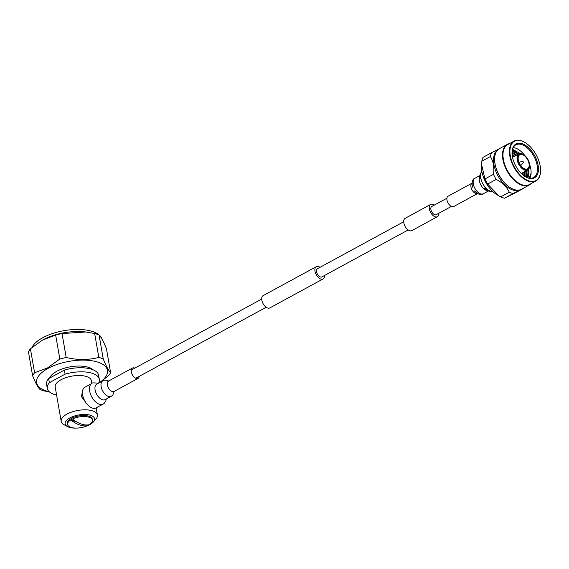 <?xml version="1.0" encoding="UTF-8"?>
<svg xmlns="http://www.w3.org/2000/svg" width="569" height="569" viewBox="0 0 569 569"><rect width="100%" height="100%" fill="white"/><g stroke="black" fill="none" stroke-linecap="round" stroke-linejoin="round"><path stroke-width="0.85" d="M446.914 198.232L431.793 206.462A4.666 2.603 61.4 0 0 430.911 209.506A4.666 2.603 61.4 0 0 433.13 213.66A4.666 2.603 61.4 0 0 436.259 214.662L451.381 206.433M434.353 205.075A6.999 3.905 61.4 0 0 430.676 204.413L405.156 218.311A6.999 3.905 61.4 0 0 403.834 222.87A6.999 3.905 61.4 0 0 407.162 229.108A6.999 3.905 61.4 0 0 411.849 230.609L437.376 216.711A6.999 3.905 61.4 0 0 438.813 213.275M430.676 204.413A6.999 3.905 61.4 0 0 429.36 208.972A6.999 3.905 61.4 0 0 432.682 215.21A6.999 3.905 61.4 0 0 437.376 216.711M324.458 275.531A6.999 3.905 -118.6 0 1 323.014 278.974L269.848 307.914A6.999 3.905 -118.6 0 1 265.154 306.414A6.999 3.905 -118.6 0 1 261.832 300.176A6.999 3.905 -118.6 0 1 263.148 295.617L316.321 266.669A6.999 3.905 -118.6 0 1 319.991 267.33M323.014 278.974A6.999 3.905 -118.6 0 1 318.327 277.466A6.999 3.905 -118.6 0 1 314.998 271.235A6.999 3.905 -118.6 0 1 316.321 266.669M408.179 229.947L321.898 276.918A4.666 2.603 -118.6 0 1 318.775 275.915A4.666 2.603 -118.6 0 1 316.556 271.762A4.666 2.603 -118.6 0 1 317.438 268.724L403.713 221.754M97.854 383.563L96.773 383.108C93.451 382.724 91.822 382.837 91.879 383.449L84.838 387.283A11.75 6.551 61.4 0 0 82.626 394.943A11.75 6.551 61.4 0 0 88.202 405.398A11.75 6.551 61.4 0 0 96.076 407.923L103.117 404.09A11.75 6.551 61.4 0 1 99.319 404.225A11.75 6.551 61.4 0 1 89.667 391.109A11.75 6.551 61.4 0 1 91.879 383.449L91.417 380.732A18.379 7.902 170.1 0 0 80.001 375.512A18.379 7.902 170.1 0 0 61.061 379.729A18.379 7.902 170.1 0 0 55.207 387.055L61.196 421.38A18.379 7.902 -9.9 0 1 67.05 414.054A18.379 7.902 -9.9 0 1 85.997 409.836A18.379 7.902 -9.9 0 1 97.406 415.064A18.379 7.902 -9.9 0 1 95.869 419.147L93.295 422.042A14.929 6.423 170.1 0 0 88.48 414.794A14.929 6.423 170.1 0 0 69.88 417.895A14.929 6.423 170.1 0 0 67.427 426.558A14.929 6.423 170.1 0 0 76.772 428.073M134.789 368.157A5.889 3.286 61.4 0 0 132.449 368.043A5.889 3.286 61.4 0 0 131.339 371.877A5.889 3.286 61.4 0 0 134.135 377.119A5.889 3.286 61.4 0 0 138.075 378.385A5.889 3.286 61.4 0 0 139.256 376.358M521.553 173.374A17.689 9.865 -118.6 0 1 521.617 173.787M518.7 154.007L513.828 150.778L512.285 150.316M517.918 154.427L512.185 150.906M526.048 177.066L526.339 170.771M526.61 177.329L527.122 170.344M524.405 176.077L524.305 171.881M515.891 155.536L512.036 152.769M525.066 176.518L525.087 171.454M516.666 155.109L512.057 151.987M512.214 155.401A16.999 9.481 -118.6 0 1 513.793 156.674M522.577 172.82A16.999 9.481 -118.6 0 1 522.79 174.839M523.231 175.202L523.053 172.556M514.639 156.219L512.093 154.206M529.604 166.077A9.189 5.128 -118.6 0 1 529.597 166.283A9.189 5.128 -118.6 0 1 527.712 170.024A9.189 5.128 -118.6 0 1 524.618 170.081A9.189 5.128 -118.6 0 1 517.769 162.058A9.189 5.128 -118.6 0 1 518.928 153.879A9.189 5.128 -118.6 0 1 522.022 153.822A9.189 5.128 -118.6 0 1 523.089 154.327A9.189 5.128 -118.6 0 1 523.267 154.434M520.194 153.523L512.541 149.306M513.224 147.591A18.606 10.377 -118.6 0 1 515.749 148.182A18.606 10.377 -118.6 0 1 524.767 155.465M529.554 164.256A18.606 10.377 -118.6 0 1 530.841 169.206A18.606 10.377 -118.6 0 1 529.903 178.225M527.698 177.748A16.999 9.481 61.4 0 0 528.594 169.448A16.999 9.481 61.4 0 0 528.573 169.313M522.42 154.05A8.727 4.872 -118.6 0 1 523.437 154.526A8.727 4.872 -118.6 0 1 529.618 165.885A8.727 4.872 -118.6 0 1 524.888 169.491A8.727 4.872 -118.6 0 1 517.811 159.633A8.727 4.872 -118.6 0 1 522.42 154.05M512.05 152.115A18.606 10.377 -118.6 0 1 515.848 144.832A18.606 10.377 -118.6 0 1 522.114 144.718A18.606 10.377 -118.6 0 1 535.977 160.97A18.606 10.377 -118.6 0 1 533.644 177.521A18.606 10.377 -118.6 0 1 527.378 177.635A18.606 10.377 -118.6 0 1 525.464 176.76M527.975 177.976A19.296 10.761 -118.6 0 1 525.728 176.916A19.296 10.761 -118.6 0 1 512.057 151.809A19.296 10.761 -118.6 0 1 522.513 143.836A19.296 10.761 -118.6 0 1 538.167 165.636A19.296 10.761 -118.6 0 1 527.975 177.976M524.796 168.879A8.037 4.488 -118.6 0 1 518.8 161.859A8.037 4.488 -118.6 0 1 519.81 154.711A8.037 4.488 -118.6 0 1 522.52 154.661A8.037 4.488 -118.6 0 1 528.509 161.681A8.037 4.488 -118.6 0 1 527.499 168.829A8.037 4.488 -118.6 0 1 524.796 168.879M522.079 141.091A22.397 12.49 -118.6 0 1 524.689 142.321A22.397 12.49 -118.6 0 1 540.55 171.461A22.397 12.49 -118.6 0 1 528.416 180.714A22.397 12.49 -118.6 0 1 510.244 155.415A22.397 12.49 -118.6 0 1 522.079 141.091M524.561 142.25A22.746 12.682 61.4 0 0 524.426 142.172A22.746 12.682 61.4 0 0 521.78 140.927A22.746 12.682 61.4 0 0 514.12 141.069A22.746 12.682 61.4 0 0 511.261 161.297A22.746 12.682 61.4 0 0 528.21 181.155A22.746 12.682 61.4 0 0 535.87 181.013A22.746 12.682 61.4 0 0 540.536 171.76A22.746 12.682 61.4 0 0 540.543 171.61M514.12 141.069L507.676 144.576A22.746 12.682 61.4 0 0 504.817 164.804A22.746 12.682 61.4 0 0 521.766 184.669A22.746 12.682 61.4 0 0 529.419 184.527L535.87 181.013M509.369 143.651A23.087 12.874 61.4 0 0 507.256 144.412A23.087 12.874 61.4 0 0 504.354 164.946A23.087 12.874 61.4 0 0 521.56 185.11A23.087 12.874 61.4 0 0 529.334 184.968A23.087 12.874 61.4 0 0 531.119 183.602M507.256 144.412L499.383 148.694A23.087 12.874 61.4 0 0 494.653 158.09A23.087 12.874 61.4 0 0 510.998 188.126A23.087 12.874 61.4 0 0 513.693 189.392A23.087 12.874 61.4 0 0 521.467 189.249L529.334 184.968M523.565 162.464L523.025 161.468L523.565 162.464L520.962 165.351A1.892 1.06 -118.6 0 1 520.799 165.487A1.892 1.06 -118.6 0 1 520.727 165.515L520.799 165.487M497.491 150.18A22.746 12.682 61.4 0 0 495.606 170.657A22.746 12.682 61.4 0 0 512.299 189.818A22.746 12.682 61.4 0 0 519.191 190.039M523.26 188.275A25.157 14.033 61.4 0 1 523.117 188.588L513.138 193.538A25.157 14.033 -118.6 0 1 510.884 192.912A25.157 14.033 -118.6 0 1 509.269 192.222C506.894 186.874 502.534 182.606 496.196 179.427L487.654 184.079L498.857 195.857L500.727 196.874L509.269 192.222M513.138 193.538L504.596 198.19L514.575 193.24L523.117 188.588M504.596 198.19A25.157 14.033 -118.6 0 1 502.342 197.557A25.157 14.033 -118.6 0 1 500.727 196.874M522.598 174.669A18.606 10.377 61.4 0 0 522.328 172.955M513.537 156.816A18.606 10.377 61.4 0 0 512.242 155.657M529.163 178.125L530.913 173.623L529.575 178.189M527.435 177.656L528.359 169.548M518.985 162.151L518.921 162.186A1.892 1.06 -118.6 0 1 518.985 162.151A1.892 1.06 -118.6 0 1 519.184 162.087L523.025 161.468M494.646 158.246A22.746 12.682 61.4 0 0 494.632 158.395A22.746 12.682 61.4 0 0 510.742 187.976A22.746 12.682 61.4 0 0 510.87 188.054M498.778 149.064L491.538 152.734A25.157 14.033 61.4 0 0 490.386 156.546C493.401 161.368 494.433 167.286 493.479 174.299A25.157 14.033 61.4 0 0 496.196 179.427M493.479 174.299L484.937 178.943A25.157 14.033 61.4 0 0 487.654 184.079M490.386 156.546L481.843 161.198L481.552 164.377L484.937 178.943M491.538 152.734L482.996 157.378A25.157 14.033 61.4 0 0 481.843 161.198M481.552 164.377L481.474 165.849A22.397 12.49 61.4 0 0 497.334 194.982L498.857 195.857M477.562 193.567L453.721 206.547A5.889 3.286 -118.6 0 1 449.773 205.281A5.889 3.286 -118.6 0 1 446.978 200.039A5.889 3.286 -118.6 0 1 448.088 196.205L471.929 183.225M82.477 391.465L81.431 396.557L86.73 403.791M89.241 424.709C84.184 425.747 78.593 423.841 72.462 418.997A12.632 5.434 -9.9 0 1 85.137 416.565A12.632 5.434 -9.9 0 1 92.463 420.135A12.632 5.434 -9.9 0 1 89.241 424.709A12.632 5.434 -9.9 0 1 88.437 425.171A12.632 5.434 -9.9 0 1 87.569 425.619A12.632 5.434 -9.9 0 1 82.768 427.283A12.632 5.434 -9.9 0 1 79.105 427.924A12.632 5.434 -9.9 0 1 67.569 424.481A12.632 5.434 -9.9 0 1 70.791 419.908C76.865 424.737 82.462 426.636 87.569 425.619L86.068 425.107M72.462 418.997A12.632 5.434 -9.9 0 0 71.594 419.438A12.632 5.434 -9.9 0 0 70.791 419.908L76.189 421.743M67.569 424.481L67.391 423.457A12.632 5.434 -9.9 0 1 71.41 418.421A12.632 5.434 -9.9 0 1 84.44 415.519A12.632 5.434 -9.9 0 1 92.285 419.111L92.463 420.135M85.016 426.636A14.929 6.423 170.1 0 0 89.788 424.673A14.929 6.423 170.1 0 0 93.295 422.042M67.427 426.558L64.027 424.709A18.379 7.902 -9.9 0 1 61.196 421.38M92.996 369.75A22.973 9.879 170.1 0 0 56.708 371.329A22.973 9.879 170.1 0 0 49.631 378.086M49.275 391.771A35.954 15.455 -9.9 0 1 48.059 368.385A35.954 15.455 -9.9 0 1 96.908 361.856A35.954 15.455 -9.9 0 1 98.679 383.115M98.601 383.15A26.416 11.359 170.1 0 0 99.333 379.352L98.622 375.27A26.416 11.359 170.1 0 0 64.368 370.063L48.664 378.613A26.416 11.359 170.1 0 0 46.573 384.352L47.284 388.435A26.416 11.359 170.1 0 0 56.608 395.092M99.333 379.352A26.416 11.359 170.1 0 0 65.086 374.146L64.368 370.063M48.664 378.613L49.375 382.702A26.416 11.359 170.1 0 0 47.284 388.435M65.086 374.146L49.375 382.702M49.475 391.949L44.41 390.967A40.484 17.404 -9.9 0 1 40.008 389.466C38.023 387.589 35.562 383.029 32.625 375.789A40.484 17.404 -9.9 0 1 34.595 372.773L47.568 367.901L59.837 359.025L55.655 335.091A40.484 17.404 -9.9 0 1 62.035 333.569L85.77 331.983L94.646 333.498A40.484 17.404 -9.9 0 1 99.056 334.999C101.04 336.898 103.501 341.45 106.431 348.669L110.606 372.61A40.484 17.404 -9.9 0 1 108.643 375.625L99.44 382.695M31.971 347.481A35.954 15.455 -9.9 0 1 42.711 337.737A35.954 15.455 -9.9 0 1 78.984 329.472A35.954 15.455 -9.9 0 1 101.929 338.996M44.624 338.968A35.954 15.455 -9.9 0 1 44.823 338.868A35.954 15.455 -9.9 0 1 84.866 331.876L85.77 331.983M32.625 375.789L28.45 351.855A40.484 17.404 -9.9 0 1 30.42 348.833L42.696 339.963L55.655 335.091M59.837 359.025A40.484 17.404 -9.9 0 1 66.21 357.503C77.491 360.141 88.359 360.113 98.828 357.432L94.646 333.498M98.828 357.432A40.484 17.404 -9.9 0 1 103.231 358.932C106.14 366.123 108.601 370.682 110.606 372.61M99.056 334.999L103.231 358.932M62.035 333.569L66.21 357.503M30.42 348.833L34.595 372.773M96.68 384.203L96.751 384.16A8.798 4.908 61.4 0 0 95.094 389.893A8.798 4.908 61.4 0 0 102.32 399.715A8.798 4.908 61.4 0 0 105.165 399.616L111.204 396.33A8.798 4.908 61.4 0 1 108.359 396.429A8.798 4.908 61.4 0 1 101.133 386.607A8.798 4.908 61.4 0 1 102.79 380.874C103.323 380.192 104.81 380.021 107.235 380.377L108.608 381.024M108.757 381.429L107.996 381.33L108.459 381.102A5.889 3.286 61.4 0 0 107.349 384.936A5.889 3.286 61.4 0 0 112.193 391.508A5.889 3.286 61.4 0 0 114.092 391.444L138.075 378.385M492.811 191.582A11.75 6.551 -118.6 0 1 490.492 191.269A11.75 6.551 -118.6 0 1 480.833 178.154A11.75 6.551 -118.6 0 1 481.872 171.497M487.825 190.771A8.798 4.908 -118.6 0 1 486.573 190.523A8.798 4.908 -118.6 0 1 479.347 180.707A8.798 4.908 -118.6 0 1 479.845 176.127M488.309 191.028L483.38 193.716A8.798 4.908 -118.6 0 1 480.535 193.816A8.798 4.908 -118.6 0 1 473.308 183.993A8.798 4.908 -118.6 0 1 474.966 178.261C471.011 179.015 472.014 187.749 472.547 187.094C472.028 184.747 472.021 183.339 472.519 182.877M477.547 193.567A5.889 3.286 -118.6 0 1 475.805 193.552A5.889 3.286 -118.6 0 1 470.968 186.981A5.889 3.286 -118.6 0 1 471.929 183.239M135.735 378.271L266.171 307.26M131.275 370.07L261.712 299.059M108.459 381.102L132.449 368.043M114.241 391.358L112.762 395.213L111.204 396.33M96.751 384.16L102.79 380.874M106.268 399.011L105.877 400.796L104.234 403.336L103.117 404.09M527.712 170.024L521.325 173.502M529.618 165.885L529.597 166.283M518.928 153.879L512.541 157.357M492.932 191.696L489.397 191.483C485.848 189.449 484.169 188.268 484.354 187.948L487.669 190.309M483.38 193.716C483.074 194.335 481.587 194.506 478.927 194.207C476.004 192.471 474.574 191.383 474.646 190.949L477.412 193.154M479.895 175.572L474.966 178.261M481.097 174.925C480.705 174.327 480.357 175.707 480.051 179.071L480.293 173.794L481.843 171.333M44.823 338.868L44.439 339.06M82.768 427.283L79.105 427.924M97.406 415.064L96.154 407.881"/></g></svg>
